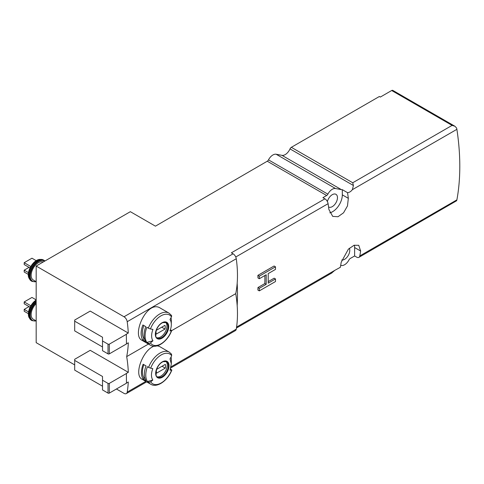 <?xml version="1.0" encoding="UTF-8"?>
<svg xmlns="http://www.w3.org/2000/svg" width="484" height="484" viewBox="0 0 484 484"><rect width="100%" height="100%" fill="white"/><g stroke="black" fill="none" stroke-linecap="round" stroke-linejoin="round"><path stroke-width="0.73" d="M291.344 147.317L352.733 182.758L353.411 185.505L352.37 189.674C350.906 191.549 349.297 192.547 347.536 192.674A228.835 132.12 60 0 1 348.329 198.331L347.482 205.924L343.555 212.797L338.001 216.735L332.72 216.384L328.914 209.542A228.835 132.12 -120 0 0 328.085 203.691A4.574 2.644 -120 0 0 324.909 198.821L322.907 197.666L326.652 195.506A2.287 1.319 120 0 0 327.874 194.151L268.493 159.865A8.24 4.755 -60 0 1 276.128 154.233L281.984 155.34A8.24 4.755 -60 0 0 290.007 148.903A2.287 1.319 -60 0 1 291.344 147.317L379.377 96.491L380.351 97.054L391.677 90.514A2.287 1.319 -60 0 1 392.82 90.399L454.869 126.221M170.749 367.943L235.363 330.632A4.574 2.644 -120 0 0 236.265 329.156A114.418 66.06 -120 0 0 237.178 305.694A228.835 132.12 -120 0 0 237.178 283.249A114.418 66.06 -120 0 0 236.265 258.734A4.574 2.644 -120 0 0 233.076 253.804L231.382 252.823L324.909 198.821M331.504 273.139L334.874 270.314L340.349 267.307A4.574 2.644 -120 0 0 340.385 267.132A228.835 132.12 -120 0 0 341.208 262.231L348.377 249.151L354.052 245.279L358.747 245.291L360.628 251.021A228.835 132.12 60 0 1 359.806 255.921A4.574 2.644 60 0 1 358.916 257.349A4.574 2.644 60 0 1 356.623 257.119L354.621 255.963L354.621 247.554A13.727 7.925 120 0 0 354.373 245.17M358.916 257.349L456.515 200.818A4.574 2.644 -120 0 0 456.89 199.868A228.835 132.12 -120 0 0 456.89 129.325A4.574 2.644 -120 0 0 456.515 127.945L454.924 126.251L452.092 125.392L391.677 90.514M275.493 278.966L268.215 283.17L268.215 273.599L275.493 269.394L275.493 266.823L259.315 276.164L259.315 278.736L266.194 274.767L266.194 284.338L259.315 288.313L257.966 287.532A228.835 132.12 60 0 1 257.893 290.061L259.315 290.878L275.493 281.537L275.493 278.966L274.15 278.191L268.215 281.615M257.966 287.532L264.845 283.563A228.835 132.12 60 0 0 264.869 275.523M259.315 276.164L257.893 275.348A228.835 132.12 60 0 1 257.966 277.955L259.315 278.736M257.893 275.348L274.077 266.006L275.493 266.823M160.815 347.252C147.699 338.395 131.521 374.422 142.181 379.305L150.748 384.248A18.537 10.702 -60 0 1 148.582 382.197L147.39 381.507C145.242 377.877 145.242 372.94 147.39 366.697L148.582 367.386A18.537 10.702 -60 0 1 169.279 352.14L160.815 347.252M171.282 353.961L171.693 355.728A68.649 54.141 -35.1 0 1 170.011 358.922L171.318 363.823L170.011 370.212A68.649 14.508 21.2 0 0 171.693 370.066L170.459 368.941M146.041 365.916A18.537 10.702 120 0 0 146.041 380.726L143.125 379.045A18.537 10.702 -60 0 1 143.125 364.24L146.041 365.916M171.862 369.976L171.693 370.066A17.164 9.91 -60 0 1 150.675 381.876A68.649 54.141 -35.1 0 0 152.811 380.055C151.02 377.248 151.02 373.43 152.811 368.602A68.649 14.508 21.2 0 1 150.675 368.185L148.582 367.386M150.675 381.876L148.582 382.197M126.463 383.05L128.278 382.009A114.418 66.06 60 0 1 127.201 392.119A4.574 2.644 60 0 1 126.306 393.601A4.574 2.644 60 0 1 124.013 393.371L116.432 388.997M237.178 305.694A114.418 66.06 -120 0 0 235.75 293.649A114.418 66.06 -120 0 0 237.178 283.249M126.463 343.864L128.32 342.793A114.418 66.06 60 0 1 126.687 356.611L148.443 344.051M171.632 330.669L235.75 293.649M126.687 356.611A114.418 66.06 60 0 1 128.32 372.317L90.218 350.319L74.687 359.285L74.687 370.127L102.517 386.196M74.687 360.411L102.517 376.479L102.517 389.929L108.017 393.105A0.914 0.526 0 0 0 109.311 393.105L126.463 383.207L126.378 373.436L128.32 372.317M148.34 328.128A18.537 10.702 -60 0 1 168.958 313.087L160.398 308.145C147.16 299.221 131.176 335.345 141.951 340.306L150.421 345.195A18.537 10.702 -60 0 1 148.34 343.265L146.864 342.412A18.537 10.702 -60 0 1 146.864 327.275L148.34 328.128A1.833 0.387 21.2 0 0 150.433 328.926A68.649 14.508 21.2 0 0 152.95 329.41A13.921 8.034 -60 0 0 152.95 340.778L146.864 342.412M171.015 317.661A18.537 10.702 -60 0 1 171.318 320.723L171.318 324.492A13.921 8.034 -60 0 1 169.999 330.935A68.649 14.508 21.2 0 0 171.451 330.808A1.833 0.387 21.2 0 0 171.626 330.717A1.833 0.387 21.2 0 0 171.04 330.155L170.41 329.792M145.793 326.658A18.537 10.702 120 0 0 145.793 341.795L142.883 340.113A18.537 10.702 -60 0 1 142.883 324.976L145.793 326.658M148.34 343.265A1.833 1.446 -35.1 0 0 150.433 342.938A68.649 54.141 -35.1 0 0 152.95 340.778M150.433 328.926A17.164 9.91 -60 0 1 171.451 316.79A68.649 54.141 -35.1 0 1 169.999 319.567A13.921 8.034 -60 0 1 171.318 324.492M74.687 364.894L36.173 342.66L36.173 266.055L124.013 316.766A4.574 2.644 60 0 1 127.201 321.703A114.418 66.06 60 0 1 128.278 333.053L90.218 311.079L74.687 320.051L74.687 330.887L102.517 346.955M74.687 321.17L102.517 337.239L102.517 350.694L108.017 353.871A0.914 0.526 0 0 0 109.311 353.871L126.463 343.967L126.336 334.172L128.278 333.053M36.173 266.055L130.347 211.683L155.431 226.161L267.265 161.22A2.287 1.319 -60 0 0 268.493 159.865M347.536 192.674L342.321 189.661A8.24 4.755 120 0 1 341.371 189.625L335.509 188.524A8.24 4.755 120 0 0 327.874 194.151M340.7 265.359L341.371 265.486A8.24 4.755 120 0 0 349.006 259.854A2.287 1.319 120 0 1 350.234 258.498L354.621 255.963M327.384 201.58A7.321 4.229 -60 0 1 335.866 194.266A7.321 4.229 -60 0 1 337.1 200.104A7.321 4.229 -60 0 1 332.29 206.638A7.321 4.229 -60 0 1 328.563 206.958M329.779 212.827A13.727 7.925 120 0 0 342.321 194.864L342.321 189.661M349.345 248.238A7.321 4.229 -60 0 1 344.59 259.327A7.321 4.229 -60 0 1 341.734 259.987M178.729 212.337L178.729 212.706M102.517 340.978L108.017 344.154A0.914 0.526 0 0 0 109.311 344.154L126.463 334.25M102.517 380.212L108.017 383.389A0.914 0.526 0 0 0 109.311 383.389L126.463 373.491M36.173 281.682L33.293 280.018A10.297 5.947 -60 0 1 33.112 268.445A10.297 5.947 -60 0 1 43.209 261.989M30.002 267.906L24.2 264.56L24.2 262.691L31.968 258.208L36.246 260.676M24.2 262.691L30.764 266.478M28.32 274.41L24.2 272.032L24.2 270.163L29.052 267.362M24.2 270.163L28.483 272.637M165.613 322.338A8.924 5.155 -60 0 1 166.314 329.61A8.924 5.155 -60 0 1 160.64 336.979A8.924 5.155 -60 0 1 156.756 337.675M164.959 329.066A6.522 3.763 120 0 0 164.959 325.333L156.32 330.318A6.522 3.763 -60 0 0 156.32 334.051L164.959 329.066L161.723 327.196M171.451 316.79A1.833 1.446 -35.1 0 0 171.421 315.362L168.958 313.087M144.516 339.012L144.002 338.715L142.883 340.113M144.002 338.715A16.704 9.644 -60 0 1 143.833 325.526M36.173 320.916L33.293 319.252A10.297 5.947 -60 0 1 36.173 303.649M30.002 307.146L24.2 303.795L24.2 301.925L31.968 297.442L36.173 299.874M24.2 301.925L30.764 305.719M28.32 313.65L24.2 311.266L24.2 309.403L29.052 306.596M24.2 309.403L28.483 311.871M165.939 361.385A8.924 5.155 -60 0 1 166.635 368.663A8.924 5.155 -60 0 1 160.966 376.032A8.924 5.155 -60 0 1 157.082 376.727M165.28 368.118A6.522 3.763 120 0 0 165.28 364.379L156.647 369.365A6.522 3.763 -60 0 0 156.647 373.103L165.28 368.118L162.049 366.249M171.318 363.823L171.318 359.775A18.767 10.836 120 0 0 171.07 356.962M152.811 380.055L147.39 381.507M144.976 378.518L144.002 377.956L143.125 379.045M144.002 377.956A16.704 9.644 -60 0 1 143.869 364.67M266.194 284.338L264.845 283.563M259.315 288.313L259.315 290.878M235.762 256.998L328.085 203.691M236.585 327.063L334.874 270.314M340.07 267.319L340.385 267.132M359.806 255.921L456.89 199.868M352.37 189.674L456.89 129.325M162.346 377.254A9.444 5.451 -60 0 1 156.513 376.661A9.444 5.451 -60 0 1 160.131 363.544A9.444 5.451 -60 0 1 168.928 364.44A9.444 5.451 -60 0 1 162.346 377.254M150.675 368.185A17.164 9.91 -60 0 1 171.693 355.728M127.201 392.119L145.793 381.386M171.003 366.83L236.265 329.156M162.025 338.201A9.444 5.451 -60 0 1 156.241 329.973A9.444 5.451 -60 0 1 167.809 323.294A9.444 5.451 -60 0 1 162.025 338.201M171.451 330.808A17.164 9.91 -60 0 1 150.433 342.938M127.201 321.703L236.265 258.734M124.013 316.766L233.076 253.804M326.652 195.506L267.265 161.22M341.371 189.625L281.984 155.34M335.509 188.524L276.128 154.233M352.733 182.758L452.092 125.392M353.411 185.505L290.007 148.903M354.621 247.554L360.628 251.021M342.321 194.864L348.329 198.331M108.017 344.154L108.017 353.871M109.311 344.154L109.311 353.871M108.017 383.389L108.017 393.105M109.311 383.389L109.311 393.105M36.034 281.603A11.67 6.74 -60 0 1 31.484 269.987A11.67 6.74 -60 0 1 44.589 261.191M36.173 281.767L32.053 281.416A12.13 7 -60 0 1 32.053 267.41A12.13 7 -60 0 1 44.177 260.404L39.936 259.37A11.943 6.897 -60 0 0 30.946 266.775A11.943 6.897 -60 0 0 29.028 278.258L31.339 281.004A12.13 7 -60 0 1 31.339 266.999A12.13 7 -60 0 1 43.469 259.999M28.973 278.106A11.731 6.776 -60 0 1 28.907 277.961A11.731 6.776 -60 0 1 30.794 266.684A11.731 6.776 -60 0 1 39.621 259.412A11.731 6.776 -60 0 1 39.773 259.394M161.704 337.59A8.924 5.155 -60 0 1 157.239 338.032C155.727 338.292 155.394 335.739 156.229 330.378C157.742 326.567 159.914 323.984 162.745 322.634L166.163 322.574A8.924 5.155 -60 0 1 167.531 329.725A8.924 5.155 -60 0 1 161.704 337.59M36.034 320.838A11.67 6.74 -60 0 1 30.189 315.017A11.67 6.74 -60 0 1 36.173 302.482M36.173 321.007L32.053 320.65A12.13 7 -60 0 1 29.869 312.186A12.13 7 -60 0 1 36.173 301.623M32.053 320.65L31.339 320.239A12.13 7 -60 0 1 29.264 311.315A12.13 7 -60 0 1 36.173 300.649M31.339 320.239L29.028 317.492A11.943 6.897 -60 0 1 36.173 300.171M28.973 317.347A11.731 6.776 -60 0 1 28.907 317.201A11.731 6.776 -60 0 1 36.173 300.026M162.025 376.643A8.924 5.155 -60 0 1 157.566 377.084C156.054 377.339 155.715 374.791 156.55 369.425C158.062 365.614 160.234 363.036 163.066 361.681L166.49 361.627A8.924 5.155 -60 0 1 167.857 368.778A8.924 5.155 -60 0 1 162.025 376.643M150.748 384.248C157.137 388.265 167.918 380.46 171.868 369.982M150.421 345.195C156.858 349.254 167.742 341.281 171.626 330.717M236.44 328.055L331.957 272.909M126.306 393.601L146.628 381.87M44.958 260.979L44.177 260.404M32.053 281.416L31.339 281.004M39.936 259.37L39.621 259.412C33.069 259.89 26.045 272.05 28.907 277.961L29.028 278.258M36.173 299.959L29.621 307.987L29.028 317.492M171.645 354.282L169.279 352.14"/></g></svg>
